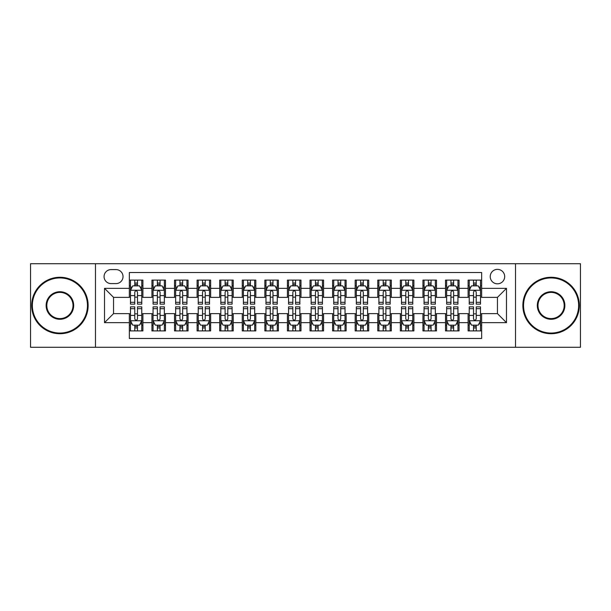<?xml version="1.0" encoding="UTF-8"?>
<svg xmlns="http://www.w3.org/2000/svg" width="611" height="611" viewBox="0 0 611 611"><rect width="100%" height="100%" fill="white"/><g stroke="black" fill="none" stroke-linecap="round" stroke-linejoin="round"><path stroke-width="0.92" d="M497.453 269.367A7.225 7.225 0 0 0 490.228 276.592A7.225 7.225 0 0 0 497.453 283.817A7.225 7.225 0 0 0 504.686 276.592A7.225 7.225 0 0 0 497.453 269.367M515.524 347.277L580.45 347.277L580.45 263.723L515.524 263.723L515.524 347.277L95.476 347.277L95.476 263.723L30.55 263.723L30.55 347.277L95.476 347.277M481.651 280.098L468.102 280.098L468.102 288.339L459.067 288.339L459.067 297.374L468.102 297.374L468.102 288.339M459.067 288.339L459.067 280.098L445.518 280.098L445.518 288.339L436.483 288.339L436.483 297.374L445.518 297.374L445.518 288.339M436.483 288.339L436.483 280.098L422.934 280.098L422.934 288.339L413.899 288.339L413.899 297.374L422.934 297.374L422.934 288.339M413.899 288.339L413.899 280.098L400.35 280.098L400.35 288.339L391.315 288.339L391.315 297.374L400.35 297.374L400.35 288.339M391.315 288.339L391.315 280.098L377.766 280.098L377.766 288.339L368.731 288.339L368.731 297.374L377.766 297.374L377.766 288.339M368.731 288.339L368.731 280.098L355.182 280.098L355.182 288.339L346.147 288.339L346.147 297.374L355.182 297.374L355.182 288.339M346.147 288.339L346.147 280.098L332.598 280.098L332.598 288.339L323.57 288.339L323.57 297.374L332.598 297.374L332.598 288.339M323.57 288.339L323.57 280.098L310.014 280.098L310.014 288.339L300.986 288.339L300.986 297.374L310.014 297.374L310.014 288.339M300.986 288.339L300.986 280.098L287.43 280.098L287.43 288.339L278.402 288.339L278.402 297.374L287.43 297.374L287.43 288.339M278.402 288.339L278.402 280.098L264.853 280.098L264.853 288.339L255.818 288.339L255.818 297.374L264.853 297.374L264.853 288.339M255.818 288.339L255.818 280.098L242.269 280.098L242.269 288.339L233.234 288.339L233.234 297.374L242.269 297.374L242.269 288.339M233.234 288.339L233.234 280.098L219.685 280.098L219.685 288.339L210.65 288.339L210.65 297.374L219.685 297.374L219.685 288.339M210.65 288.339L210.65 280.098L197.101 280.098L197.101 288.339L188.066 288.339L188.066 297.374L197.101 297.374L197.101 288.339M188.066 288.339L188.066 280.098L174.517 280.098L174.517 288.339L165.482 288.339L165.482 297.374L174.517 297.374L174.517 288.339M165.482 288.339L165.482 280.098L151.933 280.098L151.933 297.374L142.898 297.374L142.898 280.098L129.349 280.098M129.349 330.902L142.898 330.902L142.898 313.626L151.933 313.626L151.933 330.902L165.482 330.902L165.482 313.626L174.517 313.626L174.517 322.661L165.482 322.661M174.517 322.661L174.517 330.902L188.066 330.902L188.066 313.626L197.101 313.626L197.101 322.661L188.066 322.661M197.101 322.661L197.101 330.902L210.65 330.902L210.65 313.626L219.685 313.626L219.685 322.661L210.65 322.661M219.685 322.661L219.685 330.902L233.234 330.902L233.234 313.626L242.269 313.626L242.269 322.661L233.234 322.661M242.269 322.661L242.269 330.902L255.818 330.902L255.818 313.626L264.853 313.626L264.853 322.661L255.818 322.661M264.853 322.661L264.853 330.902L278.402 330.902L278.402 313.626L287.43 313.626L287.43 322.661L278.402 322.661M287.43 322.661L287.43 330.902L300.986 330.902L300.986 313.626L310.014 313.626L310.014 322.661L300.986 322.661M310.014 322.661L310.014 330.902L323.57 330.902L323.57 313.626L332.598 313.626L332.598 322.661L323.57 322.661M332.598 322.661L332.598 330.902L346.147 330.902L346.147 313.626L355.182 313.626L355.182 322.661L346.147 322.661M355.182 322.661L355.182 330.902L368.731 330.902L368.731 313.626L377.766 313.626L377.766 322.661L368.731 322.661M377.766 322.661L377.766 330.902L391.315 330.902L391.315 313.626L400.35 313.626L400.35 322.661L391.315 322.661M400.35 322.661L400.35 330.902L413.899 330.902L413.899 313.626L422.934 313.626L422.934 322.661L413.899 322.661M422.934 322.661L422.934 330.902L436.483 330.902L436.483 313.626L445.518 313.626L445.518 322.661L436.483 322.661M445.518 322.661L445.518 330.902L459.067 330.902L459.067 313.626L468.102 313.626L468.102 322.661L459.067 322.661M111.057 283.596L116.029 283.596A7.004 7.004 0 0 0 123.025 276.592A7.004 7.004 0 0 0 116.029 269.596L111.057 269.596A7.004 7.004 0 0 0 104.061 276.592A7.004 7.004 0 0 0 111.057 283.596M515.524 263.723L95.476 263.723M481.651 288.339L481.651 272.529L129.349 272.529L129.349 297.374L113.547 297.374L113.547 313.626L129.349 313.626L129.349 338.471L481.651 338.471L481.651 313.626L497.453 313.626L497.453 297.374L481.651 297.374L481.651 288.339L506.488 288.339L506.488 322.661L481.651 322.661M129.349 322.661L104.512 322.661L104.512 288.339L129.349 288.339M468.102 322.661L468.102 330.902L481.651 330.902M129.349 285.742L130.479 285.742M134.771 285.742L137.483 285.742M141.775 285.742L142.898 285.742M129.349 297.145L130.479 297.145M134.771 297.145L137.483 297.145M141.775 297.145L142.898 297.145M129.349 313.855L130.479 313.855M134.771 313.855L137.483 313.855M141.775 313.855L142.898 313.855M129.349 325.258L130.479 325.258M134.771 325.258L137.483 325.258M141.775 325.258L142.898 325.258M151.933 297.145L153.063 297.145M157.355 297.145L160.067 297.145M164.359 297.145L165.482 297.145M151.933 285.742L153.063 285.742M157.355 285.742L160.067 285.742M164.359 285.742L165.482 285.742M151.933 313.855L153.063 313.855M157.355 313.855L160.067 313.855M164.359 313.855L165.482 313.855M151.933 325.258L153.063 325.258M157.355 325.258L160.067 325.258M164.359 325.258L165.482 325.258M174.517 313.855L175.647 313.855M179.94 313.855L182.651 313.855M186.935 313.855L188.066 313.855M174.517 325.258L175.647 325.258M179.94 325.258L182.651 325.258M186.935 325.258L188.066 325.258M174.517 285.742L175.647 285.742M179.94 285.742L182.651 285.742M186.935 285.742L188.066 285.742M174.517 297.145L175.647 297.145M179.94 297.145L182.651 297.145M186.935 297.145L188.066 297.145M197.101 313.855L198.231 313.855M202.524 313.855L205.227 313.855M209.52 313.855L210.65 313.855M197.101 325.258L198.231 325.258M202.524 325.258L205.227 325.258M209.52 325.258L210.65 325.258M197.101 285.742L198.231 285.742M202.524 285.742L205.227 285.742M209.52 285.742L210.65 285.742M197.101 297.145L198.231 297.145M202.524 297.145L205.227 297.145M209.52 297.145L210.65 297.145M219.685 313.855L220.815 313.855M225.108 313.855L227.811 313.855M232.104 313.855L233.234 313.855M219.685 325.258L220.815 325.258M225.108 325.258L227.811 325.258M232.104 325.258L233.234 325.258M219.685 285.742L220.815 285.742M225.108 285.742L227.811 285.742M232.104 285.742L233.234 285.742M219.685 297.145L220.815 297.145M225.108 297.145L227.811 297.145M232.104 297.145L233.234 297.145M242.269 313.855L243.399 313.855M247.684 313.855L250.395 313.855M254.688 313.855L255.818 313.855M242.269 325.258L243.399 325.258M247.684 325.258L250.395 325.258M254.688 325.258L255.818 325.258M242.269 285.742L243.399 285.742M247.684 285.742L250.395 285.742M254.688 285.742L255.818 285.742M242.269 297.145L243.399 297.145M247.684 297.145L250.395 297.145M254.688 297.145L255.818 297.145M264.853 313.855L265.976 313.855M270.268 313.855L272.98 313.855M277.272 313.855L278.402 313.855M264.853 325.258L265.976 325.258M270.268 325.258L272.98 325.258M277.272 325.258L278.402 325.258M264.853 285.742L265.976 285.742M270.268 285.742L272.98 285.742M277.272 285.742L278.402 285.742M264.853 297.145L265.976 297.145M270.268 297.145L272.98 297.145M277.272 297.145L278.402 297.145M287.43 313.855L288.56 313.855M292.852 313.855L295.564 313.855M299.856 313.855L300.986 313.855M287.43 325.258L288.56 325.258M292.852 325.258L295.564 325.258M299.856 325.258L300.986 325.258M287.43 285.742L288.56 285.742M292.852 285.742L295.564 285.742M299.856 285.742L300.986 285.742M287.43 297.145L288.56 297.145M292.852 297.145L295.564 297.145M299.856 297.145L300.986 297.145M310.014 313.855L311.144 313.855M315.436 313.855L318.148 313.855M322.44 313.855L323.57 313.855M310.014 325.258L311.144 325.258M315.436 325.258L318.148 325.258M322.44 325.258L323.57 325.258M310.014 285.742L311.144 285.742M315.436 285.742L318.148 285.742M322.44 285.742L323.57 285.742M310.014 297.145L311.144 297.145M315.436 297.145L318.148 297.145M322.44 297.145L323.57 297.145M332.598 313.855L333.728 313.855M338.02 313.855L340.732 313.855M345.024 313.855L346.147 313.855M332.598 325.258L333.728 325.258M338.02 325.258L340.732 325.258M345.024 325.258L346.147 325.258M332.598 285.742L333.728 285.742M338.02 285.742L340.732 285.742M345.024 285.742L346.147 285.742M332.598 297.145L333.728 297.145M338.02 297.145L340.732 297.145M345.024 297.145L346.147 297.145M355.182 313.855L356.312 313.855M360.605 313.855L363.316 313.855M367.601 313.855L368.731 313.855M355.182 325.258L356.312 325.258M360.605 325.258L363.316 325.258M367.601 325.258L368.731 325.258M355.182 285.742L356.312 285.742M360.605 285.742L363.316 285.742M367.601 285.742L368.731 285.742M355.182 297.145L356.312 297.145M360.605 297.145L363.316 297.145M367.601 297.145L368.731 297.145M377.766 313.855L378.896 313.855M383.189 313.855L385.892 313.855M390.185 313.855L391.315 313.855M377.766 325.258L378.896 325.258M383.189 325.258L385.892 325.258M390.185 325.258L391.315 325.258M377.766 285.742L378.896 285.742M383.189 285.742L385.892 285.742M390.185 285.742L391.315 285.742M377.766 297.145L378.896 297.145M383.189 297.145L385.892 297.145M390.185 297.145L391.315 297.145M400.35 313.855L401.48 313.855M405.773 313.855L408.476 313.855M412.769 313.855L413.899 313.855M400.35 325.258L401.48 325.258M405.773 325.258L408.476 325.258M412.769 325.258L413.899 325.258M400.35 285.742L401.48 285.742M405.773 285.742L408.476 285.742M412.769 285.742L413.899 285.742M400.35 297.145L401.48 297.145M405.773 297.145L408.476 297.145M412.769 297.145L413.899 297.145M422.934 313.855L424.065 313.855M428.349 313.855L431.06 313.855M435.353 313.855L436.483 313.855M422.934 325.258L424.065 325.258M428.349 325.258L431.06 325.258M435.353 325.258L436.483 325.258M422.934 285.742L424.065 285.742M428.349 285.742L431.06 285.742M435.353 285.742L436.483 285.742M422.934 297.145L424.065 297.145M428.349 297.145L431.06 297.145M435.353 297.145L436.483 297.145M445.518 313.855L446.641 313.855M450.933 313.855L453.645 313.855M457.937 313.855L459.067 313.855M445.518 325.258L446.641 325.258M450.933 325.258L453.645 325.258M457.937 325.258L459.067 325.258M445.518 285.742L446.641 285.742M450.933 285.742L453.645 285.742M457.937 285.742L459.067 285.742M445.518 297.145L446.641 297.145M450.933 297.145L453.645 297.145M457.937 297.145L459.067 297.145M468.102 313.855L469.225 313.855M473.517 313.855L476.229 313.855M480.521 313.855L481.651 313.855M468.102 325.258L469.225 325.258M473.517 325.258L476.229 325.258M480.521 325.258L481.651 325.258M468.102 285.742L469.225 285.742M473.517 285.742L476.229 285.742M480.521 285.742L481.651 285.742M468.102 297.145L469.225 297.145M473.517 297.145L476.229 297.145M480.521 297.145L481.651 297.145M113.547 297.374L104.512 288.339M113.547 313.626L104.512 322.661M506.488 288.339L497.453 297.374M506.488 322.661L497.453 313.626M137.483 283.03L134.771 283.03M141.775 302.308L137.483 302.308L137.483 304.148L141.775 304.148L141.775 290.37L139.514 285.856L132.74 285.856L130.479 290.37L130.479 304.148L134.771 304.148L134.771 302.308L130.479 302.308M130.479 290.37L130.479 280.098M141.775 290.37L141.775 280.098M134.771 285.856L134.771 280.098M137.483 280.098L137.483 285.856M137.483 302.308L137.483 292.066C136.581 290.324 135.673 290.324 134.771 292.066L134.771 302.308M134.771 327.97L137.483 327.97M130.479 308.692L134.771 308.692L134.771 306.852L130.479 306.852L130.479 320.63L132.74 325.144L139.514 325.144L141.775 320.63L141.775 306.852L137.483 306.852L137.483 308.692L141.775 308.692M141.775 320.63L141.775 330.902M130.479 320.63L130.479 330.902M137.483 325.144L137.483 330.902M134.771 330.902L134.771 325.144M134.771 308.692L134.771 318.934C135.673 320.676 136.574 320.676 137.483 318.934L137.483 308.692M59.909 277.952A27.548 27.548 0 0 0 32.36 305.5A27.548 27.548 0 0 0 59.909 333.048A27.548 27.548 0 0 0 87.457 305.5A27.548 27.548 0 0 0 59.909 277.952M59.909 333.728A28.228 28.228 0 0 1 31.68 305.5A28.228 28.228 0 0 1 59.909 277.272A28.228 28.228 0 0 1 88.137 305.5A28.228 28.228 0 0 1 59.909 333.728M59.909 291.722A13.778 13.778 0 0 1 73.687 305.5A13.778 13.778 0 0 1 59.909 319.278A13.778 13.778 0 0 1 46.13 305.5A13.778 13.778 0 0 1 59.909 291.722M59.909 318.598A13.098 13.098 0 0 0 73.007 305.5A13.098 13.098 0 0 0 59.909 292.402A13.098 13.098 0 0 0 46.81 305.5A13.098 13.098 0 0 0 59.909 318.598M551.091 277.952A27.548 27.548 0 0 0 523.543 305.5A27.548 27.548 0 0 0 551.091 333.048A27.548 27.548 0 0 0 578.64 305.5A27.548 27.548 0 0 0 551.091 277.952M551.091 333.728A28.228 28.228 0 0 1 522.863 305.5A28.228 28.228 0 0 1 551.091 277.272A28.228 28.228 0 0 1 579.32 305.5A28.228 28.228 0 0 1 551.091 333.728M551.091 291.722A13.778 13.778 0 0 1 564.87 305.5A13.778 13.778 0 0 1 551.091 319.278A13.778 13.778 0 0 1 537.313 305.5A13.778 13.778 0 0 1 551.091 291.722M551.091 318.598A13.098 13.098 0 0 0 564.19 305.5A13.098 13.098 0 0 0 551.091 292.402A13.098 13.098 0 0 0 537.993 305.5A13.098 13.098 0 0 0 551.091 318.598M160.067 283.03L157.355 283.03M164.359 302.308L160.067 302.308L160.067 304.148L164.359 304.148L164.359 290.37L162.098 285.856L155.324 285.856L153.063 290.37L153.063 304.148L157.355 304.148L157.355 302.308L153.063 302.308M153.063 290.37L153.063 280.098M164.359 290.37L164.359 280.098M157.355 285.856L157.355 280.098M160.067 280.098L160.067 285.856M160.067 302.308L160.067 292.066C159.166 290.324 158.257 290.324 157.355 292.066L157.355 302.308M182.651 283.03L179.94 283.03M186.935 302.308L182.651 302.308L182.651 304.148L186.935 304.148L186.935 290.37L184.682 285.856L177.908 285.856L175.647 290.37L175.647 304.148L179.94 304.148L179.94 302.308L175.647 302.308M175.647 290.37L175.647 280.098M186.935 290.37L186.935 280.098M179.94 285.856L179.94 280.098M182.651 280.098L182.651 285.856M182.651 302.308L182.651 292.066C181.742 290.324 180.841 290.324 179.94 292.066L179.94 302.308M205.227 283.03L202.524 283.03M209.52 302.308L205.227 302.308L205.227 304.148L209.52 304.148L209.52 290.37L207.266 285.856L200.492 285.856L198.231 290.37L198.231 304.148L202.524 304.148L202.524 302.308L198.231 302.308M198.231 290.37L198.231 280.098M209.52 290.37L209.52 280.098M202.524 285.856L202.524 280.098M205.227 280.098L205.227 285.856M205.227 302.308L205.227 292.066C204.326 290.324 203.425 290.324 202.524 292.066L202.524 302.308M227.811 283.03L225.108 283.03M232.104 302.308L227.811 302.308L227.811 304.148L232.104 304.148L232.104 290.37L229.843 285.856L223.068 285.856L220.815 290.37L220.815 304.148L225.108 304.148L225.108 302.308L220.815 302.308M220.815 290.37L220.815 280.098M232.104 290.37L232.104 280.098M225.108 285.856L225.108 280.098M227.811 280.098L227.811 285.856M227.811 302.308L227.811 292.066C226.91 290.324 226.009 290.324 225.108 292.066L225.108 302.308M157.355 327.97L160.067 327.97M153.063 308.692L157.355 308.692L157.355 306.852L153.063 306.852L153.063 320.63L155.324 325.144L162.098 325.144L164.359 320.63L164.359 306.852L160.067 306.852L160.067 308.692L164.359 308.692M164.359 320.63L164.359 330.902M153.063 320.63L153.063 330.902M160.067 325.144L160.067 330.902M157.355 330.902L157.355 325.144M157.355 308.692L157.355 318.934C158.257 320.676 159.158 320.676 160.067 318.934L160.067 308.692M179.94 327.97L182.651 327.97M175.647 308.692L179.94 308.692L179.94 306.852L175.647 306.852L175.647 320.63L177.908 325.144L184.682 325.144L186.935 320.63L186.935 306.852L182.651 306.852L182.651 308.692L186.935 308.692M186.935 320.63L186.935 330.902M175.647 320.63L175.647 330.902M182.651 325.144L182.651 330.902M179.94 330.902L179.94 325.144M179.94 308.692L179.94 318.934C180.841 320.676 181.742 320.676 182.651 318.934L182.651 308.692M202.524 327.97L205.227 327.97M198.231 308.692L202.524 308.692L202.524 306.852L198.231 306.852L198.231 320.63L200.492 325.144L207.266 325.144L209.52 320.63L209.52 306.852L205.227 306.852L205.227 308.692L209.52 308.692M209.52 320.63L209.52 330.902M198.231 320.63L198.231 330.902M205.227 325.144L205.227 330.902M202.524 330.902L202.524 325.144M202.524 308.692L202.524 318.934C203.425 320.676 204.326 320.676 205.227 318.934L205.227 308.692M225.108 327.97L227.811 327.97M220.815 308.692L225.108 308.692L225.108 306.852L220.815 306.852L220.815 320.63L223.068 325.144L229.843 325.144L232.104 320.63L232.104 306.852L227.811 306.852L227.811 308.692L232.104 308.692M232.104 320.63L232.104 330.902M220.815 320.63L220.815 330.902M227.811 325.144L227.811 330.902M225.108 330.902L225.108 325.144M225.108 308.692L225.108 318.934C226.009 320.676 226.91 320.676 227.811 318.934L227.811 308.692M250.395 283.03L247.684 283.03M254.688 302.308L250.395 302.308L250.395 304.148L254.688 304.148L254.688 290.37L252.427 285.856L245.653 285.856L243.399 290.37L243.399 304.148L247.684 304.148L247.684 302.308L243.399 302.308M243.399 290.37L243.399 280.098M254.688 290.37L254.688 280.098M247.684 285.856L247.684 280.098M250.395 280.098L250.395 285.856M250.395 302.308L250.395 292.066C249.494 290.324 248.593 290.324 247.684 292.066L247.684 302.308M247.684 327.97L250.395 327.97M243.399 308.692L247.684 308.692L247.684 306.852L243.399 306.852L243.399 320.63L245.653 325.144L252.427 325.144L254.688 320.63L254.688 306.852L250.395 306.852L250.395 308.692L254.688 308.692M254.688 320.63L254.688 330.902M243.399 320.63L243.399 330.902M250.395 325.144L250.395 330.902M247.684 330.902L247.684 325.144M247.684 308.692L247.684 318.934C248.593 320.676 249.494 320.676 250.395 318.934L250.395 308.692M272.98 283.03L270.268 283.03M277.272 302.308L272.98 302.308L272.98 304.148L277.272 304.148L277.272 290.37L275.011 285.856L268.237 285.856L265.976 290.37L265.976 304.148L270.268 304.148L270.268 302.308L265.976 302.308M265.976 290.37L265.976 280.098M277.272 290.37L277.272 280.098M270.268 285.856L270.268 280.098M272.98 280.098L272.98 285.856M272.98 302.308L272.98 292.066C272.078 290.324 271.177 290.324 270.268 292.066L270.268 302.308M270.268 327.97L272.98 327.97M265.976 308.692L270.268 308.692L270.268 306.852L265.976 306.852L265.976 320.63L268.237 325.144L275.011 325.144L277.272 320.63L277.272 306.852L272.98 306.852L272.98 308.692L277.272 308.692M277.272 320.63L277.272 330.902M265.976 320.63L265.976 330.902M272.98 325.144L272.98 330.902M270.268 330.902L270.268 325.144M270.268 308.692L270.268 318.934C271.169 320.676 272.078 320.676 272.98 318.934L272.98 308.692M295.564 283.03L292.852 283.03M299.856 302.308L295.564 302.308L295.564 304.148L299.856 304.148L299.856 290.37L297.595 285.856L290.821 285.856L288.56 290.37L288.56 304.148L292.852 304.148L292.852 302.308L288.56 302.308M288.56 290.37L288.56 280.098M299.856 290.37L299.856 280.098M292.852 285.856L292.852 280.098M295.564 280.098L295.564 285.856M295.564 302.308L295.564 292.066C294.662 290.324 293.761 290.324 292.852 292.066L292.852 302.308M292.852 327.97L295.564 327.97M288.56 308.692L292.852 308.692L292.852 306.852L288.56 306.852L288.56 320.63L290.821 325.144L297.595 325.144L299.856 320.63L299.856 306.852L295.564 306.852L295.564 308.692L299.856 308.692M299.856 320.63L299.856 330.902M288.56 320.63L288.56 330.902M295.564 325.144L295.564 330.902M292.852 330.902L292.852 325.144M292.852 308.692L292.852 318.934C293.754 320.676 294.662 320.676 295.564 318.934L295.564 308.692M318.148 283.03L315.436 283.03M322.44 302.308L318.148 302.308L318.148 304.148L322.44 304.148L322.44 290.37L320.179 285.856L313.405 285.856L311.144 290.37L311.144 304.148L315.436 304.148L315.436 302.308L311.144 302.308M311.144 290.37L311.144 280.098M322.44 290.37L322.44 280.098M315.436 285.856L315.436 280.098M318.148 280.098L318.148 285.856M318.148 302.308L318.148 292.066C317.246 290.324 316.338 290.324 315.436 292.066L315.436 302.308M315.436 327.97L318.148 327.97M311.144 308.692L315.436 308.692L315.436 306.852L311.144 306.852L311.144 320.63L313.405 325.144L320.179 325.144L322.44 320.63L322.44 306.852L318.148 306.852L318.148 308.692L322.44 308.692M322.44 320.63L322.44 330.902M311.144 320.63L311.144 330.902M318.148 325.144L318.148 330.902M315.436 330.902L315.436 325.144M315.436 308.692L315.436 318.934C316.338 320.676 317.239 320.676 318.148 318.934L318.148 308.692M340.732 283.03L338.02 283.03M345.024 302.308L340.732 302.308L340.732 304.148L345.024 304.148L345.024 290.37L342.763 285.856L335.989 285.856L333.728 290.37L333.728 304.148L338.02 304.148L338.02 302.308L333.728 302.308M333.728 290.37L333.728 280.098M345.024 290.37L345.024 280.098M338.02 285.856L338.02 280.098M340.732 280.098L340.732 285.856M340.732 302.308L340.732 292.066C339.831 290.324 338.922 290.324 338.02 292.066L338.02 302.308M338.02 327.97L340.732 327.97M333.728 308.692L338.02 308.692L338.02 306.852L333.728 306.852L333.728 320.63L335.989 325.144L342.763 325.144L345.024 320.63L345.024 306.852L340.732 306.852L340.732 308.692L345.024 308.692M345.024 320.63L345.024 330.902M333.728 320.63L333.728 330.902M340.732 325.144L340.732 330.902M338.02 330.902L338.02 325.144M338.02 308.692L338.02 318.934C338.922 320.676 339.823 320.676 340.732 318.934L340.732 308.692M363.316 283.03L360.605 283.03M367.601 302.308L363.316 302.308L363.316 304.148L367.601 304.148L367.601 290.37L365.347 285.856L358.573 285.856L356.312 290.37L356.312 304.148L360.605 304.148L360.605 302.308L356.312 302.308M356.312 290.37L356.312 280.098M367.601 290.37L367.601 280.098M360.605 285.856L360.605 280.098M363.316 280.098L363.316 285.856M363.316 302.308L363.316 292.066C362.407 290.324 361.506 290.324 360.605 292.066L360.605 302.308M360.605 327.97L363.316 327.97M356.312 308.692L360.605 308.692L360.605 306.852L356.312 306.852L356.312 320.63L358.573 325.144L365.347 325.144L367.601 320.63L367.601 306.852L363.316 306.852L363.316 308.692L367.601 308.692M367.601 320.63L367.601 330.902M356.312 320.63L356.312 330.902M363.316 325.144L363.316 330.902M360.605 330.902L360.605 325.144M360.605 308.692L360.605 318.934C361.506 320.676 362.407 320.676 363.316 318.934L363.316 308.692M385.892 283.03L383.189 283.03M390.185 302.308L385.892 302.308L385.892 304.148L390.185 304.148L390.185 290.37L387.932 285.856L381.157 285.856L378.896 290.37L378.896 304.148L383.189 304.148L383.189 302.308L378.896 302.308M378.896 290.37L378.896 280.098M390.185 290.37L390.185 280.098M383.189 285.856L383.189 280.098M385.892 280.098L385.892 285.856M385.892 302.308L385.892 292.066C384.991 290.324 384.09 290.324 383.189 292.066L383.189 302.308M383.189 327.97L385.892 327.97M378.896 308.692L383.189 308.692L383.189 306.852L378.896 306.852L378.896 320.63L381.157 325.144L387.932 325.144L390.185 320.63L390.185 306.852L385.892 306.852L385.892 308.692L390.185 308.692M390.185 320.63L390.185 330.902M378.896 320.63L378.896 330.902M385.892 325.144L385.892 330.902M383.189 330.902L383.189 325.144M383.189 308.692L383.189 318.934C384.09 320.676 384.991 320.676 385.892 318.934L385.892 308.692M408.476 283.03L405.773 283.03M412.769 302.308L408.476 302.308L408.476 304.148L412.769 304.148L412.769 290.37L410.508 285.856L403.734 285.856L401.48 290.37L401.48 304.148L405.773 304.148L405.773 302.308L401.48 302.308M401.48 290.37L401.48 280.098M412.769 290.37L412.769 280.098M405.773 285.856L405.773 280.098M408.476 280.098L408.476 285.856M408.476 302.308L408.476 292.066C407.575 290.324 406.674 290.324 405.773 292.066L405.773 302.308M405.773 327.97L408.476 327.97M401.48 308.692L405.773 308.692L405.773 306.852L401.48 306.852L401.48 320.63L403.734 325.144L410.508 325.144L412.769 320.63L412.769 306.852L408.476 306.852L408.476 308.692L412.769 308.692M412.769 320.63L412.769 330.902M401.48 320.63L401.48 330.902M408.476 325.144L408.476 330.902M405.773 330.902L405.773 325.144M405.773 308.692L405.773 318.934C406.674 320.676 407.575 320.676 408.476 318.934L408.476 308.692M431.06 283.03L428.349 283.03M435.353 302.308L431.06 302.308L431.06 304.148L435.353 304.148L435.353 290.37L433.092 285.856L426.318 285.856L424.065 290.37L424.065 304.148L428.349 304.148L428.349 302.308L424.065 302.308M424.065 290.37L424.065 280.098M435.353 290.37L435.353 280.098M428.349 285.856L428.349 280.098M431.06 280.098L431.06 285.856M431.06 302.308L431.06 292.066C430.159 290.324 429.258 290.324 428.349 292.066L428.349 302.308M428.349 327.97L431.06 327.97M424.065 308.692L428.349 308.692L428.349 306.852L424.065 306.852L424.065 320.63L426.318 325.144L433.092 325.144L435.353 320.63L435.353 306.852L431.06 306.852L431.06 308.692L435.353 308.692M435.353 320.63L435.353 330.902M424.065 320.63L424.065 330.902M431.06 325.144L431.06 330.902M428.349 330.902L428.349 325.144M428.349 308.692L428.349 318.934C429.258 320.676 430.159 320.676 431.06 318.934L431.06 308.692M453.645 283.03L450.933 283.03M457.937 302.308L453.645 302.308L453.645 304.148L457.937 304.148L457.937 290.37L455.676 285.856L448.902 285.856L446.641 290.37L446.641 304.148L450.933 304.148L450.933 302.308L446.641 302.308M446.641 290.37L446.641 280.098M457.937 290.37L457.937 280.098M450.933 285.856L450.933 280.098M453.645 280.098L453.645 285.856M453.645 302.308L453.645 292.066C452.743 290.324 451.842 290.324 450.933 292.066L450.933 302.308M450.933 327.97L453.645 327.97M446.641 308.692L450.933 308.692L450.933 306.852L446.641 306.852L446.641 320.63L448.902 325.144L455.676 325.144L457.937 320.63L457.937 306.852L453.645 306.852L453.645 308.692L457.937 308.692M457.937 320.63L457.937 330.902M446.641 320.63L446.641 330.902M453.645 325.144L453.645 330.902M450.933 330.902L450.933 325.144M450.933 308.692L450.933 318.934C451.835 320.676 452.743 320.676 453.645 318.934L453.645 308.692M476.229 283.03L473.517 283.03M480.521 302.308L476.229 302.308L476.229 304.148L480.521 304.148L480.521 290.37L478.26 285.856L471.486 285.856L469.225 290.37L469.225 304.148L473.517 304.148L473.517 302.308L469.225 302.308M469.225 290.37L469.225 280.098M480.521 290.37L480.521 280.098M473.517 285.856L473.517 280.098M476.229 280.098L476.229 285.856M476.229 302.308L476.229 292.066C475.327 290.324 474.426 290.324 473.517 292.066L473.517 302.308M473.517 327.97L476.229 327.97M469.225 308.692L473.517 308.692L473.517 306.852L469.225 306.852L469.225 320.63L471.486 325.144L478.26 325.144L480.521 320.63L480.521 306.852L476.229 306.852L476.229 308.692L480.521 308.692M480.521 320.63L480.521 330.902M469.225 320.63L469.225 330.902M476.229 325.144L476.229 330.902M473.517 330.902L473.517 325.144M473.517 308.692L473.517 318.934C474.419 320.676 475.327 320.676 476.229 318.934L476.229 308.692M151.933 322.661L142.898 322.661M151.933 288.339L142.898 288.339M141.714 290.256L130.54 290.256M130.479 287.094L132.121 287.094M140.133 287.094L141.775 287.094M134.771 295.602L130.479 295.602M141.775 295.602L137.483 295.602M137.483 284.466L134.771 284.466M130.54 320.744L141.714 320.744M141.775 323.906L140.133 323.906M132.121 323.906L130.479 323.906M137.483 315.398L141.775 315.398M130.479 315.398L134.771 315.398M134.771 326.534L137.483 326.534M164.298 290.256L153.117 290.256M153.063 287.094L154.698 287.094M162.717 287.094L164.359 287.094M157.355 295.602L153.063 295.602M164.359 295.602L160.067 295.602M160.067 284.466L157.355 284.466M186.882 290.256L175.701 290.256M175.647 287.094L177.282 287.094M185.301 287.094L186.935 287.094M179.94 295.602L175.647 295.602M186.935 295.602L182.651 295.602M182.651 284.466L179.94 284.466M209.466 290.256L198.285 290.256M198.231 287.094L199.866 287.094M207.885 287.094L209.52 287.094M202.524 295.602L198.231 295.602M209.52 295.602L205.227 295.602M205.227 284.466L202.524 284.466M232.05 290.256L220.869 290.256M220.815 287.094L222.45 287.094M230.469 287.094L232.104 287.094M225.108 295.602L220.815 295.602M232.104 295.602L227.811 295.602M227.811 284.466L225.108 284.466M153.117 320.744L164.298 320.744M164.359 323.906L162.717 323.906M154.698 323.906L153.063 323.906M160.067 315.398L164.359 315.398M153.063 315.398L157.355 315.398M157.355 326.534L160.067 326.534M175.701 320.744L186.882 320.744M186.935 323.906L185.301 323.906M177.282 323.906L175.647 323.906M182.651 315.398L186.935 315.398M175.647 315.398L179.94 315.398M179.94 326.534L182.651 326.534M198.285 320.744L209.466 320.744M209.52 323.906L207.885 323.906M199.866 323.906L198.231 323.906M205.227 315.398L209.52 315.398M198.231 315.398L202.524 315.398M202.524 326.534L205.227 326.534M220.869 320.744L232.05 320.744M232.104 323.906L230.469 323.906M222.45 323.906L220.815 323.906M227.811 315.398L232.104 315.398M220.815 315.398L225.108 315.398M225.108 326.534L227.811 326.534M254.634 290.256L243.453 290.256M243.399 287.094L245.034 287.094M253.053 287.094L254.688 287.094M247.684 295.602L243.399 295.602M254.688 295.602L250.395 295.602M250.395 284.466L247.684 284.466M243.453 320.744L254.634 320.744M254.688 323.906L253.053 323.906M245.034 323.906L243.399 323.906M250.395 315.398L254.688 315.398M243.399 315.398L247.684 315.398M247.684 326.534L250.395 326.534M277.218 290.256L266.037 290.256M265.976 287.094L267.618 287.094M275.637 287.094L277.272 287.094M270.268 295.602L265.976 295.602M277.272 295.602L272.98 295.602M272.98 284.466L270.268 284.466M266.037 320.744L277.218 320.744M277.272 323.906L275.637 323.906M267.618 323.906L265.976 323.906M272.98 315.398L277.272 315.398M265.976 315.398L270.268 315.398M270.268 326.534L272.98 326.534M299.795 290.256L288.621 290.256M288.56 287.094L290.202 287.094M298.214 287.094L299.856 287.094M292.852 295.602L288.56 295.602M299.856 295.602L295.564 295.602M295.564 284.466L292.852 284.466M288.621 320.744L299.795 320.744M299.856 323.906L298.214 323.906M290.202 323.906L288.56 323.906M295.564 315.398L299.856 315.398M288.56 315.398L292.852 315.398M292.852 326.534L295.564 326.534M322.379 290.256L311.205 290.256M311.144 287.094L312.786 287.094M320.798 287.094L322.44 287.094M315.436 295.602L311.144 295.602M322.44 295.602L318.148 295.602M318.148 284.466L315.436 284.466M311.205 320.744L322.379 320.744M322.44 323.906L320.798 323.906M312.786 323.906L311.144 323.906M318.148 315.398L322.44 315.398M311.144 315.398L315.436 315.398M315.436 326.534L318.148 326.534M344.963 290.256L333.782 290.256M333.728 287.094L335.363 287.094M343.382 287.094L345.024 287.094M338.02 295.602L333.728 295.602M345.024 295.602L340.732 295.602M340.732 284.466L338.02 284.466M333.782 320.744L344.963 320.744M345.024 323.906L343.382 323.906M335.363 323.906L333.728 323.906M340.732 315.398L345.024 315.398M333.728 315.398L338.02 315.398M338.02 326.534L340.732 326.534M367.547 290.256L356.366 290.256M356.312 287.094L357.947 287.094M365.966 287.094L367.601 287.094M360.605 295.602L356.312 295.602M367.601 295.602L363.316 295.602M363.316 284.466L360.605 284.466M356.366 320.744L367.547 320.744M367.601 323.906L365.966 323.906M357.947 323.906L356.312 323.906M363.316 315.398L367.601 315.398M356.312 315.398L360.605 315.398M360.605 326.534L363.316 326.534M390.131 290.256L378.95 290.256M378.896 287.094L380.531 287.094M388.55 287.094L390.185 287.094M383.189 295.602L378.896 295.602M390.185 295.602L385.892 295.602M385.892 284.466L383.189 284.466M378.95 320.744L390.131 320.744M390.185 323.906L388.55 323.906M380.531 323.906L378.896 323.906M385.892 315.398L390.185 315.398M378.896 315.398L383.189 315.398M383.189 326.534L385.892 326.534M412.715 290.256L401.534 290.256M401.48 287.094L403.115 287.094M411.134 287.094L412.769 287.094M405.773 295.602L401.48 295.602M412.769 295.602L408.476 295.602M408.476 284.466L405.773 284.466M401.534 320.744L412.715 320.744M412.769 323.906L411.134 323.906M403.115 323.906L401.48 323.906M408.476 315.398L412.769 315.398M401.48 315.398L405.773 315.398M405.773 326.534L408.476 326.534M435.299 290.256L424.118 290.256M424.065 287.094L425.699 287.094M433.718 287.094L435.353 287.094M428.349 295.602L424.065 295.602M435.353 295.602L431.06 295.602M431.06 284.466L428.349 284.466M424.118 320.744L435.299 320.744M435.353 323.906L433.718 323.906M425.699 323.906L424.065 323.906M431.06 315.398L435.353 315.398M424.065 315.398L428.349 315.398M428.349 326.534L431.06 326.534M457.883 290.256L446.702 290.256M446.641 287.094L448.283 287.094M456.302 287.094L457.937 287.094M450.933 295.602L446.641 295.602M457.937 295.602L453.645 295.602M453.645 284.466L450.933 284.466M446.702 320.744L457.883 320.744M457.937 323.906L456.302 323.906M448.283 323.906L446.641 323.906M453.645 315.398L457.937 315.398M446.641 315.398L450.933 315.398M450.933 326.534L453.645 326.534M480.46 290.256L469.286 290.256M469.225 287.094L470.867 287.094M478.879 287.094L480.521 287.094M473.517 295.602L469.225 295.602M480.521 295.602L476.229 295.602M476.229 284.466L473.517 284.466M469.286 320.744L480.46 320.744M480.521 323.906L478.879 323.906M470.867 323.906L469.225 323.906M476.229 315.398L480.521 315.398M469.225 315.398L473.517 315.398M473.517 326.534L476.229 326.534"/></g></svg>
